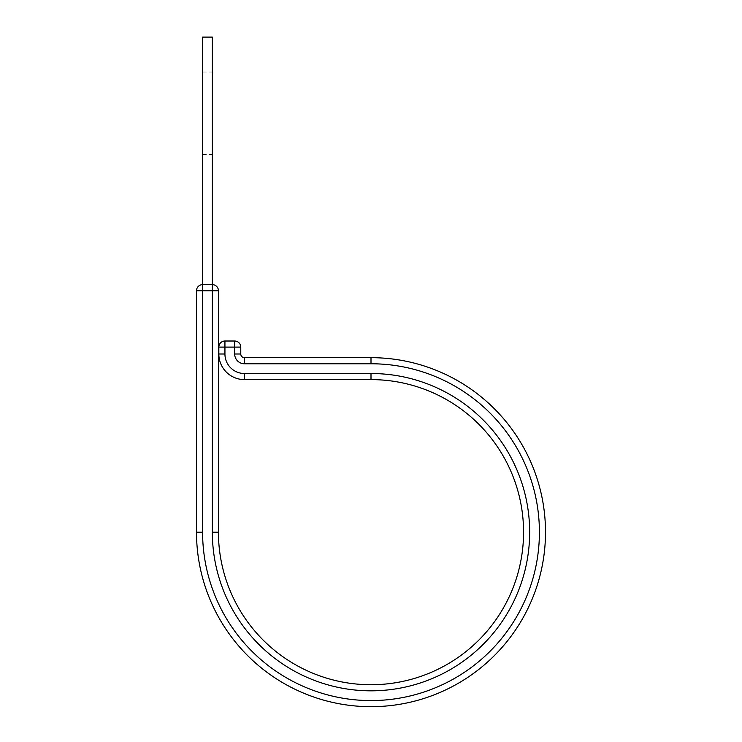 <?xml version="1.0" encoding="UTF-8"?>
<svg xmlns="http://www.w3.org/2000/svg" width="742" height="742" viewBox="0 0 742 742"><rect width="100%" height="100%" fill="white"/><g stroke="black" fill="none" stroke-linecap="round" stroke-linejoin="round"><path stroke-width="0.56" stroke-dasharray="3.71 2.78" d="M545.5 532.172A174.5 174.5 0 0 0 371 357.672A174.5 174.5 0 0 1 545.5 532.172A174.5 174.5 0 0 1 371 706.681A174.5 174.5 0 0 1 196.5 532.172L196.5 290.734L212.342 290.734L212.342 532.172L218.436 532.172A152.564 152.564 0 0 0 371 684.736A152.564 152.564 0 0 0 523.564 532.172A152.564 152.564 0 0 0 371 379.607A152.564 152.564 0 0 1 523.564 532.172M212.342 113.285L212.342 72.039L212.342 113.285M202.594 113.285L202.594 72.039L202.594 113.285M212.342 284.64A6.094 6.094 0 0 1 218.436 290.734L212.342 290.734L212.342 37.1L202.594 37.1L202.594 284.64L212.342 284.64A6.094 6.094 0 0 1 218.436 290.734L218.436 532.172M240.779 354.008L240.779 347.108A6.094 6.094 0 0 0 234.685 341.014L224.937 341.014A6.094 6.094 0 0 0 218.844 347.108L240.779 347.108A6.094 6.094 0 0 0 234.685 341.014L234.685 354.008L240.779 354.008M529.658 532.172A158.658 158.658 0 0 0 371 373.514L244.443 373.514L244.443 379.607A25.599 25.599 0 0 1 218.844 354.008L218.844 347.108M196.5 532.172L202.594 532.172A168.406 168.406 0 0 0 371 700.578A168.406 168.406 0 0 0 539.406 532.172A168.406 168.406 0 0 0 371 363.765L371 357.672L244.443 357.672L244.443 363.765A9.748 9.748 0 0 1 234.685 354.008M196.5 290.734A6.094 6.094 0 0 1 202.594 284.64A6.094 6.094 0 0 0 196.5 290.734M244.443 373.514A19.505 19.505 0 0 1 224.937 354.008L224.937 341.014M224.937 354.008L218.844 354.008M371 363.765L244.443 363.765M371 373.514L371 379.607M202.594 532.172L202.594 284.64M202.594 154.522L212.342 154.522M202.594 72.039L212.342 72.039"/><path stroke-width="1.11" d="M218.436 290.734L212.342 290.734L212.342 284.64L202.594 284.64L202.594 37.1L212.342 37.1L212.342 284.64A6.094 6.094 0 0 1 218.436 290.734L218.436 532.172A152.564 152.564 0 0 0 371 684.736A152.564 152.564 0 0 0 523.564 532.172A152.564 152.564 0 0 0 371 379.607L244.443 379.607A25.599 25.599 0 0 1 218.844 354.008L218.844 347.108A6.094 6.094 0 0 1 224.937 341.014L234.685 341.014A6.094 6.094 0 0 1 240.779 347.108L218.844 347.108M371 357.672L371 363.765A168.406 168.406 0 0 1 539.406 532.172A168.406 168.406 0 0 1 371 700.578A168.406 168.406 0 0 1 202.594 532.172L196.5 532.172A174.5 174.5 0 0 0 371 706.681A174.5 174.5 0 0 0 545.5 532.172A174.5 174.5 0 0 0 371 357.672L244.443 357.672A3.654 3.654 0 0 1 240.779 354.008L240.779 347.108A6.094 6.094 0 0 0 234.685 341.014L234.685 354.008L240.779 354.008A3.654 3.654 0 0 0 244.443 357.672A3.654 3.654 0 0 1 240.779 354.008M523.564 532.172A152.564 152.564 0 0 0 371 379.607L244.443 379.607A25.599 25.599 0 0 1 218.844 354.008L224.937 354.008L224.937 341.014M545.5 532.172A174.5 174.5 0 0 1 371 706.681A174.5 174.5 0 0 1 196.5 532.172L196.5 290.734A6.094 6.094 0 0 1 202.594 284.64L202.594 290.734L196.5 290.734M218.436 532.172L212.342 532.172A158.658 158.658 0 0 0 371 690.83A158.658 158.658 0 0 0 529.658 532.172A158.658 158.658 0 0 0 371 373.514L244.443 373.514A19.505 19.505 0 0 1 224.937 354.008M202.594 532.172L202.594 290.734L212.342 290.734L212.342 532.172A158.658 158.658 0 0 0 371 690.83A158.658 158.658 0 0 0 529.658 532.172M371 363.765L244.443 363.765L244.443 357.672M244.443 363.765A9.748 9.748 0 0 1 234.685 354.008M244.443 379.607L244.443 373.514M371 379.607L371 373.514"/></g></svg>
